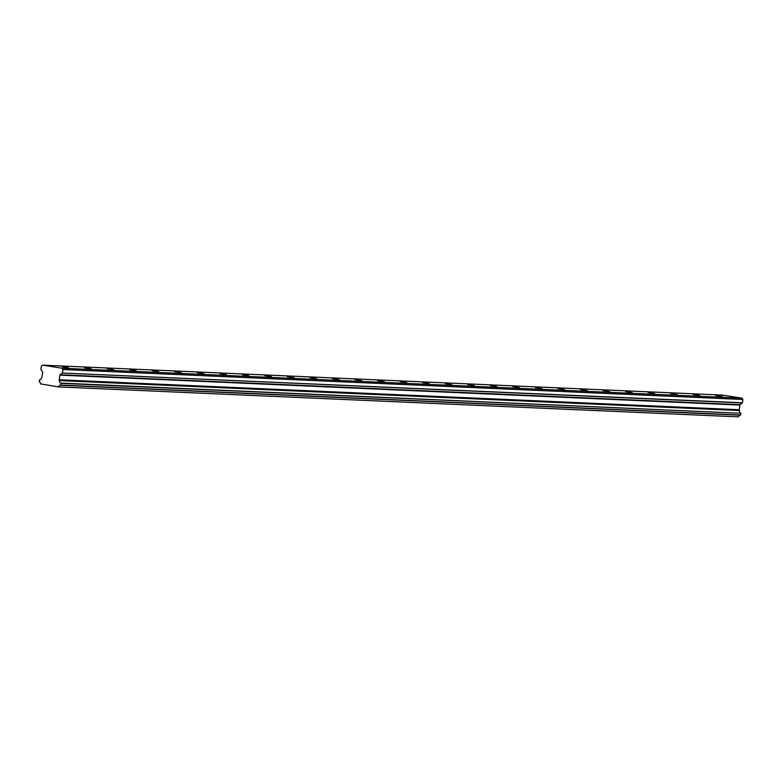 <?xml version="1.0" encoding="UTF-8"?>
<svg xmlns="http://www.w3.org/2000/svg" width="782" height="782" viewBox="0 0 782 782"><rect width="100%" height="100%" fill="white"/><g stroke="black" fill="none" stroke-linecap="round" stroke-linejoin="round"><path stroke-width="1.17" d="M722.363 396.562L715.706 395.545L722.363 396.562M68.708 367.765L62.042 366.758L68.708 367.765M91.25 368.762L84.583 367.755L91.25 368.762M113.781 369.759L107.124 368.742L113.781 369.759M136.322 370.746L129.665 369.739L136.322 370.746M158.863 371.743L152.207 370.727L158.863 371.743M181.404 372.731L174.748 371.724L181.404 372.731M203.946 373.728L197.279 372.711L203.946 373.728M226.487 374.715L219.82 373.708L226.487 374.715M249.028 375.712L242.361 374.705L249.028 375.712M271.569 376.709L264.903 375.692L271.569 376.709M294.11 377.696L287.444 376.689L294.11 377.696M316.642 378.693L309.985 377.677L316.642 378.693M339.183 379.681L332.526 378.674L339.183 379.681M361.724 380.678L355.067 379.661L361.724 380.678M384.265 381.665L377.608 380.658L384.265 381.665M406.806 382.662L400.14 381.645L406.806 382.662M429.347 383.649L422.681 382.642L429.347 383.649M451.888 384.646L445.222 383.639L451.888 384.646M474.43 385.643L467.763 384.627L474.43 385.643M496.971 386.631L490.304 385.624L496.971 386.631M519.502 387.628L512.845 386.611L519.502 387.628M542.043 388.615L535.387 387.608L542.043 388.615M564.584 389.612L557.928 388.595L564.584 389.612M587.126 390.599L580.469 389.592L587.126 390.599M609.667 391.596L603 390.589L609.667 391.596M632.208 392.593L625.541 391.577L632.208 392.593M654.749 393.581L648.082 392.574L654.749 393.581M677.29 394.578L670.624 393.561L677.29 394.578M699.831 395.565L693.165 394.558L699.831 395.565M740.886 413.277L740.632 415.017L60.673 385.067L60.928 383.327L740.886 413.277L60.781 383.072A2.082 1.965 92.5 0 1 59.5 380.599L739.459 410.54L59.5 380.599M740.74 413.023A2.082 1.965 92.5 0 1 739.459 410.54M738.355 416.855L58.367 386.904L40.586 383.894A2.082 1.965 92.5 0 0 39.247 381.909L39.569 379.72A2.082 1.965 92.5 0 0 41.495 377.755L41.759 377.442A0.577 0.547 92.5 0 0 41.974 377.061L42.658 372.398A0.577 0.547 92.5 0 0 42.56 371.968L40.889 369.417L41.368 366.113L42.609 365.145L722.568 395.096L741.991 398.165L62.032 368.214L42.609 365.145M739.42 410.355L739.293 410.169A0.577 0.547 -87.5 0 1 739.195 409.739L739.88 405.076A0.577 0.547 -87.5 0 1 740.095 404.695L742.421 402.779L742.9 399.475L741.991 398.165M738.57 416.689A2.082 1.965 92.5 0 1 740.417 415.213L740.632 415.017M59.461 380.404L59.334 380.218A0.577 0.547 92.5 0 1 59.237 379.788L59.921 375.125A0.577 0.547 92.5 0 1 60.136 374.754L62.355 373.024L742.313 402.965M742.421 402.779L62.355 373.024M62.462 372.828L62.941 369.524L62.032 368.214M58.611 386.738A2.082 1.965 92.5 0 1 60.458 385.262L740.417 415.213M742.9 399.475L62.941 369.524M740.095 404.695L60.136 374.754M59.921 375.125L739.88 405.076M739.195 409.739L59.237 379.788M739.293 410.169L59.334 380.218"/></g></svg>
